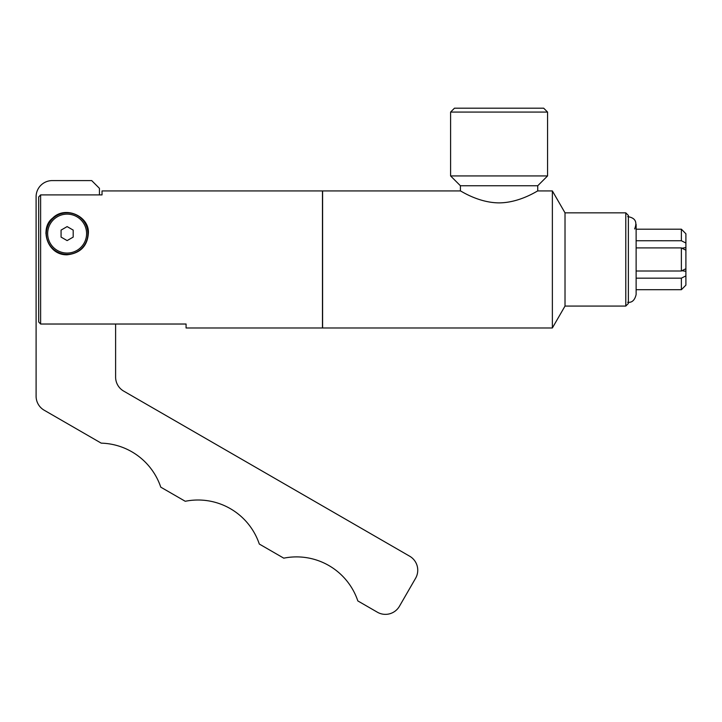 <?xml version="1.0" encoding="UTF-8"?>
<svg xmlns="http://www.w3.org/2000/svg" width="722" height="722" viewBox="0 0 722 722"><rect width="100%" height="100%" fill="white"/><g stroke="black" fill="none" stroke-linecap="round" stroke-linejoin="round"><path stroke-width="1.08" d="M115.61 324.025L115.61 377.11A16.164 16.164 0 0 0 123.697 391.107L409.672 556.211A16.164 16.164 0 0 1 415.583 578.286L399.428 606.281A16.164 16.164 0 0 1 377.344 612.193L357.832 600.93A64.646 64.646 0 0 0 283.773 558.169L259.306 544.045A64.646 64.646 0 0 0 185.247 501.285L160.771 487.16A64.646 64.646 0 0 0 101.215 443.146L44.177 410.213A16.164 16.164 0 0 1 36.1 396.225L36.1 196.754A16.164 16.164 0 0 1 52.264 180.59L91.694 180.59L99.446 188.352L99.446 194.895M102.037 190.933L102.037 194.895L40.622 194.895L40.622 324.025L186.077 324.025L186.077 327.978L322.472 327.978L322.472 190.933L102.037 190.933M67.128 254.803C47.002 255.326 39.349 228.116 52.598 218.161C65.305 205.084 89.961 216.501 88.337 233.594C87.308 246.193 80.241 253.269 67.128 254.803M47.706 225.102A21.2 21.2 0 0 0 45.928 233.594M87.885 233.594A20.758 20.758 0 0 0 56.749 215.616A20.758 20.758 0 0 0 56.749 251.581A20.758 20.758 0 0 0 87.885 233.594M86.595 233.594A19.467 19.467 0 0 1 57.399 250.462A19.467 19.467 0 0 1 57.399 216.735A19.467 19.467 0 0 1 86.595 233.594M73.193 237.096L67.128 240.597L61.072 237.096L61.072 230.101L67.128 226.6L73.193 230.101L73.193 237.096M40.622 194.895L38.69 196.953L38.69 321.958L40.622 324.025M460.419 190.933L322.599 190.933L322.599 327.978L552.366 327.978L552.366 190.933L537.737 190.933C537.908 190.455 520.066 202.783 499.082 202.882C478.09 202.783 460.257 190.455 460.419 190.933L460.419 185.762L537.737 185.762L547.565 175.933L547.565 112.072L450.6 112.072L450.6 175.933L547.565 175.933M460.419 185.762L450.6 175.933M450.6 112.072L454.472 108.192L543.684 108.192L547.565 112.072M552.366 190.933L565.019 212.846L565.019 306.065L552.366 327.978M565.019 212.846L625.784 212.846L625.784 306.065L565.019 306.065M625.784 212.846L628.366 215.436L628.366 303.475L625.784 306.065M685.9 242.33L685.9 276.589M681.983 248.215L685.9 247.565L685.9 243.034L681.378 240.742L636.127 240.742L636.127 241.31M636.127 277.6L636.127 278.169L681.378 278.169L685.9 275.885L685.9 271.346L681.983 270.696M636.127 271.003L681.378 271.003L685.9 268.719L685.9 250.2L681.378 247.908L636.127 247.908M685.9 243.034L685.9 233.775L681.378 229.199L636.127 229.199L636.127 240.742M636.127 278.169L636.127 289.712L681.378 289.712L685.9 285.136L685.9 275.885M681.378 229.199L681.378 240.742M681.378 278.169L681.378 289.712M681.378 247.908L681.378 271.003M627.689 216.627C635.189 217.791 637.508 221.889 634.638 228.91L634.837 228.91M537.737 190.933L537.737 185.762M627.689 302.292C631.958 302.825 634.764 300.244 636.127 294.558L636.127 224.352"/></g></svg>
